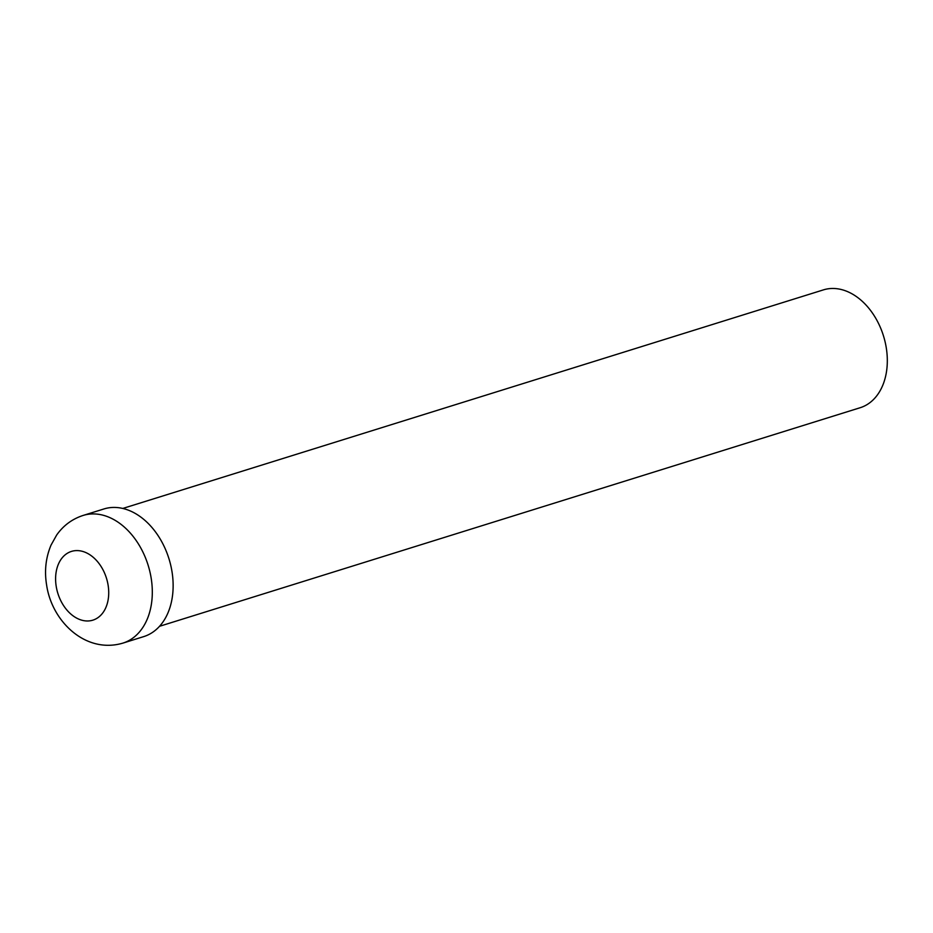 <?xml version="1.0" encoding="UTF-8"?>
<svg xmlns="http://www.w3.org/2000/svg" width="933" height="933" viewBox="0 0 933 933"><rect width="100%" height="100%" fill="white"/><g stroke="black" fill="none" stroke-linecap="round" stroke-linejoin="round"><path stroke-width="1.4" d="M122.899 643.117L143.729 636.609A66.861 47.28 -107.3 0 0 171.917 571.148A66.861 47.28 -107.3 0 0 103.913 508.963L83.072 515.459C72.133 519.028 63.327 525.559 56.656 535.052L51.023 545.129C45.74 557.736 44.283 571.113 46.65 585.259C51.956 621.483 85.661 654.161 122.899 643.117L122.899 643.117A66.861 47.28 -107.3 0 0 151.088 577.644A66.861 47.28 -107.3 0 0 83.072 515.459M159.555 626.288L860.168 407.721A61.718 43.641 -107.3 0 0 886.187 347.286A61.718 43.641 -107.3 0 0 823.407 289.883L122.794 508.45M108.065 584.898A36.002 25.459 -107.3 0 0 76.273 550.598A36.002 25.459 -107.3 0 0 56.26 586.67A36.002 25.459 -107.3 0 0 88.04 620.97A36.002 25.459 -107.3 0 0 108.065 584.898"/></g></svg>
